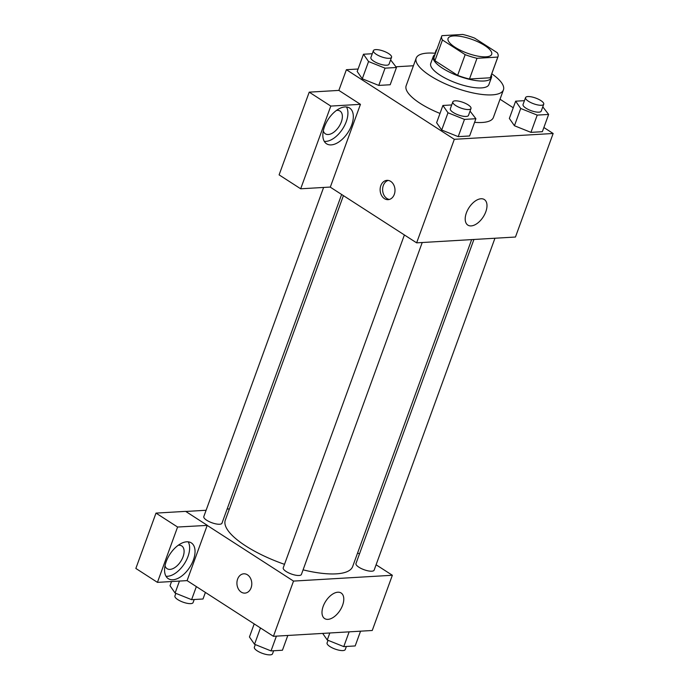 <?xml version="1.0" encoding="UTF-8"?>
<svg xmlns="http://www.w3.org/2000/svg" width="689" height="689" viewBox="0 0 689 689"><rect width="100%" height="100%" fill="white"/><g stroke="black" fill="none" stroke-linecap="round" stroke-linejoin="round"><path stroke-width="1.03" d="M455.041 47.248A23.211 7.278 -160 0 1 448.065 38.438A23.211 7.278 -160 0 1 472.361 39.531A23.211 7.278 -160 0 1 491.679 54.31A23.211 7.278 -160 0 1 477.555 56.076A23.211 7.278 -160 0 1 455.041 47.248M477.003 58.298L497.802 57.075A29.954 9.396 -160 0 0 498.018 56.619A29.954 9.396 -160 0 0 497.286 52.752L474.575 38.102A29.954 9.396 -160 0 0 462.732 34.45L441.933 35.673A29.954 9.396 -160 0 0 441.718 36.129A29.954 9.396 -160 0 0 442.45 39.996L465.17 54.646A29.954 9.396 -160 0 0 477.003 58.298L469.467 79.002L490.267 77.779L497.802 57.075M442.45 39.996L434.914 60.701L457.625 75.351L465.17 54.646M434.914 60.701A29.954 9.396 -160 0 1 434.182 56.834L441.718 36.129M498.018 56.619L490.482 77.323A29.954 9.396 -160 0 1 490.267 77.779M469.467 79.002A29.954 9.396 -160 0 1 457.625 75.351M435.017 54.552A30.945 9.706 20 0 0 433.252 56.498A30.945 9.706 20 0 0 459.012 76.203A30.945 9.706 20 0 0 491.412 77.668A30.945 9.706 20 0 0 491.309 75.041M491.412 77.668L488.897 84.566A30.945 9.706 -160 0 1 470.07 86.917A30.945 9.706 -160 0 1 440.056 75.153A30.945 9.706 -160 0 1 430.746 63.405L433.252 56.498M491.774 73.783A46.413 14.555 -160 0 1 503.435 89.863A46.413 14.555 -160 0 1 475.195 93.385A46.413 14.555 -160 0 1 430.169 75.73A46.413 14.555 -160 0 1 416.199 58.109A46.413 14.555 -160 0 1 435.474 53.294M439.995 113.435A46.413 14.555 -160 0 1 420.118 103.341A46.413 14.555 -160 0 1 406.157 85.72L416.199 58.109M503.435 89.863L493.384 117.475A46.413 14.555 -160 0 1 474.583 122.332M413.417 65.756L395.977 66.781M358.091 69.012L346.395 69.701L454.318 139.307L553.146 133.494L543.871 127.508M513.245 107.76L500.025 99.233M372.275 53.725L363.473 54.242L357.186 71.492L362.276 78.796L378.769 85.419L390.189 84.747L396.468 67.488L390.611 59.883M524.441 100.672L515.639 101.188L509.352 118.448L514.442 125.742L530.943 132.366L542.355 131.694L548.633 114.434L542.777 106.838M451.708 104.952L442.898 105.469L436.619 122.728L441.701 130.023L458.202 136.646L469.614 135.974L475.892 118.723L470.044 111.118M330.143 187.063L416.63 242.847L515.458 237.033L553.146 133.494M481.034 198.759A15.21 8.483 -57.2 0 1 484.341 199.543A15.21 8.483 -57.2 0 1 483.222 216.932A15.21 8.483 -57.2 0 1 467.848 225.114A15.21 8.483 -57.2 0 1 467.512 210.274A15.21 8.483 -57.2 0 1 481.034 198.759M416.63 242.847L454.318 139.307M380.819 185.66A9.672 7.433 86.6 0 1 386.994 180.354A9.672 7.433 86.6 0 1 394.978 189.57A9.672 7.433 86.6 0 1 388.131 199.664A9.672 7.433 86.6 0 1 380.819 185.66M360.442 104.332L330.798 106.08L300.688 188.795L330.332 187.055L360.442 104.332L338.859 90.405L346.395 69.701M388.243 180.415A9.672 7.433 -93.4 0 0 383.308 185.513A9.672 7.433 -93.4 0 0 389.363 199.448M344.991 106.933A21.273 11.868 -57.2 0 1 349.616 108.035A21.273 11.868 -57.2 0 1 348.057 132.34A21.273 11.868 -57.2 0 1 326.552 143.786A21.273 11.868 -57.2 0 1 326.078 123.038A21.273 11.868 -57.2 0 1 344.991 106.933M324.286 141.383A21.273 11.868 122.8 0 0 342.657 128.86A21.273 11.868 122.8 0 0 346.481 106.959M336.499 110.412A13.539 7.553 -57.2 0 1 340.022 111.058A13.539 7.553 -57.2 0 1 341.331 121.919A13.539 7.553 -57.2 0 1 325.346 133.804A13.539 7.553 -57.2 0 1 323.305 130.858M300.688 188.795L279.105 174.877L309.215 92.154L330.798 106.08M338.859 90.405L309.215 92.154M284.505 564.334A67.763 21.256 -160 0 1 245.689 545.921A67.763 21.256 -160 0 1 225.294 520.195L343.423 195.633M471.655 239.608L352.656 566.547A67.763 21.256 -160 0 1 303.074 569.855M404.391 234.958L283.239 567.822A9.672 3.032 20 0 0 291.283 573.98A9.672 3.032 20 0 0 301.412 574.437L422.219 242.519M341.632 194.47L221.979 523.201A9.672 3.032 -160 0 1 216.096 523.933A9.672 3.032 -160 0 1 206.717 520.255A9.672 3.032 -160 0 1 203.806 516.586L323.606 187.451M494.952 238.239L374.144 570.156A9.672 3.032 -160 0 1 368.262 570.888A9.672 3.032 -160 0 1 358.883 567.211A9.672 3.032 -160 0 1 355.972 563.542L473.92 239.479M185.797 511.462L206.106 510.265M227.137 509.033L229.411 508.895M207.191 525.397L177.581 527.033L157.436 582.369L187.089 580.62L207.191 525.397L293.523 581.085L392.351 575.263L376.099 564.782M359.434 554.034L357.634 552.871M177.581 527.033L155.998 513.107L135.854 568.442L157.436 582.369M155.998 513.107L185.642 511.367L207.225 525.285M178.218 545.283A13.539 7.553 -57.2 0 1 181.741 545.929A13.539 7.553 -57.2 0 1 180.751 561.397A13.539 7.553 -57.2 0 1 167.065 568.683A13.539 7.553 -57.2 0 1 165.024 565.729M166.006 576.254A21.273 11.868 122.8 0 0 184.376 563.731A21.273 11.868 122.8 0 0 188.2 541.83M186.71 541.804A21.273 11.868 -57.2 0 1 191.335 542.906A21.273 11.868 -57.2 0 1 189.776 567.219A21.273 11.868 -57.2 0 1 168.271 578.665A21.273 11.868 -57.2 0 1 167.797 557.918A21.273 11.868 -57.2 0 1 186.71 541.804M187.089 580.62L273.421 636.309L372.249 630.487L392.351 575.263M342.605 605.218A15.21 8.483 -57.2 0 1 324.64 618.567A15.21 8.483 -57.2 0 1 325.759 601.187A15.21 8.483 -57.2 0 1 341.133 593.005A15.21 8.483 -57.2 0 1 342.605 605.218M273.421 636.309L293.523 581.085M243.785 573.808A9.672 7.433 -93.4 0 0 237.61 579.113A9.672 7.433 86.6 0 1 243.785 573.808A9.672 7.433 86.6 0 1 251.769 583.023A9.672 7.433 86.6 0 1 244.922 593.117A9.672 7.433 86.6 0 1 237.61 579.113A9.672 7.433 -93.4 0 0 244.922 593.117M254.207 623.907L249.444 636.981L254.534 644.275L271.027 650.907L282.438 650.235L287.813 635.456M254.534 644.275L260.468 627.955M271.027 650.907L276.401 636.128M273.636 650.752L272.517 653.818A9.672 3.032 -160 0 1 266.634 654.55A9.672 3.032 -160 0 1 257.255 650.872A9.672 3.032 -160 0 1 254.344 647.204L255.292 644.585M322.676 633.406L327.266 639.995L343.768 646.618L355.179 645.946L360.554 631.176M327.266 639.995L329.824 632.984M343.768 646.618L349.142 631.847M346.369 646.463L345.258 649.538A9.672 3.032 -160 0 1 339.376 650.27A9.672 3.032 -160 0 1 329.988 646.592A9.672 3.032 -160 0 1 327.077 642.923L328.033 640.305M171.552 581.533L170.019 585.753L175.101 593.048L191.602 599.671L203.014 598.999L205.4 592.428M175.101 593.048L179.459 581.068M191.602 599.671L196.356 586.597M194.203 599.516L193.092 602.582A9.672 3.032 -160 0 1 187.201 603.314A9.672 3.032 -160 0 1 177.822 599.637A9.672 3.032 -160 0 1 174.911 595.968L175.867 593.35M442.898 105.469L447.988 112.772L464.481 119.395L475.892 118.723M470.992 108.5L468.486 115.407A9.672 3.032 -160 0 1 462.603 116.14A9.672 3.032 -160 0 1 453.216 112.462A9.672 3.032 -160 0 1 450.313 108.793L452.819 101.886A9.672 3.032 -160 0 1 462.948 102.342A9.672 3.032 -160 0 1 470.992 108.5A9.672 3.032 -160 0 1 465.109 109.232A9.672 3.032 -160 0 1 455.73 105.555A9.672 3.032 -160 0 1 452.819 101.886M436.619 122.728L441.701 130.023L447.988 112.772M441.701 130.023L458.202 136.646L464.481 119.395M458.202 136.646L469.614 135.974M515.639 101.188L520.72 108.483L537.222 115.106L548.633 114.434M543.733 104.22L541.218 111.118A9.672 3.032 -160 0 1 535.336 111.851A9.672 3.032 -160 0 1 525.957 108.173A9.672 3.032 -160 0 1 523.046 104.504L525.561 97.605A9.672 3.032 -160 0 1 535.68 98.062A9.672 3.032 -160 0 1 543.733 104.22A9.672 3.032 -160 0 1 537.851 104.952A9.672 3.032 -160 0 1 528.472 101.274A9.672 3.032 -160 0 1 525.561 97.605M509.352 118.448L514.442 125.742L520.72 108.483M514.442 125.742L530.943 132.366L537.222 115.106M530.943 132.366L542.355 131.694M363.473 54.242L368.555 61.536L385.056 68.159L396.468 67.488M391.567 57.265L389.052 64.172A9.672 3.032 -160 0 1 383.17 64.904A9.672 3.032 -160 0 1 373.791 61.226A9.672 3.032 -160 0 1 370.88 57.557L373.395 50.65A9.672 3.032 -160 0 1 383.515 51.115A9.672 3.032 -160 0 1 391.567 57.265A9.672 3.032 -160 0 1 385.685 58.005A9.672 3.032 -160 0 1 376.306 54.328A9.672 3.032 -160 0 1 373.395 50.65M357.186 71.492L362.276 78.796L368.555 61.536M362.276 78.796L378.769 85.419L385.056 68.159M378.769 85.419L390.189 84.747M436.697 49.927L436.206 49.953L436.525 50.409M435.009 53.251L436.206 49.953"/></g></svg>
